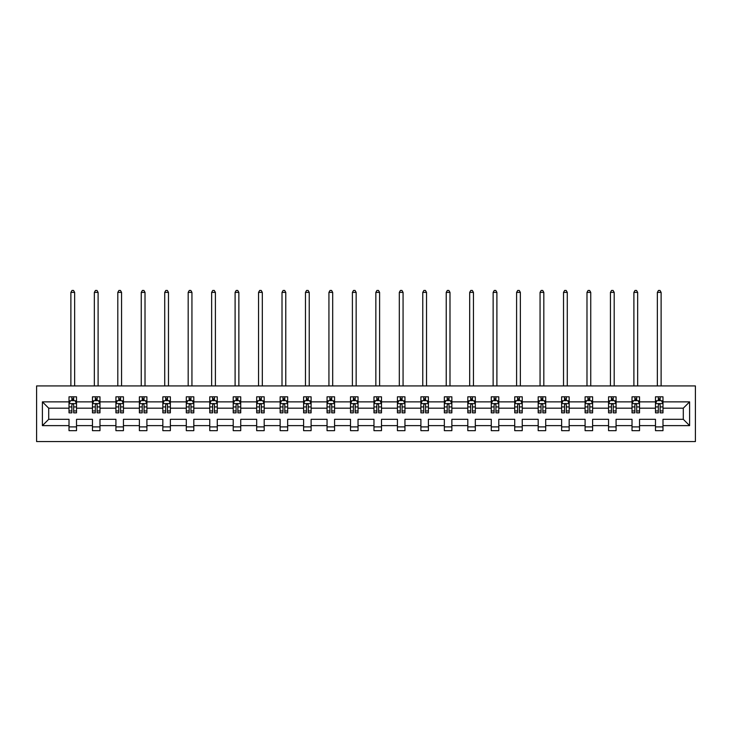 <?xml version="1.0" encoding="UTF-8"?>
<svg xmlns="http://www.w3.org/2000/svg" width="732" height="732" viewBox="0 0 732 732"><rect width="100%" height="100%" fill="white"/><g stroke="black" fill="none" stroke-linecap="round" stroke-linejoin="round"><path stroke-width="1.1" d="M36.6 441.561L695.4 441.561L695.4 385.929L36.6 385.929L36.6 441.561M662.991 425.621L662.991 419.308L683.295 419.308L689.608 425.621L662.991 425.621L662.991 430.663L655.479 430.663L655.479 425.621L639.539 425.621L639.539 430.663L632.018 430.663L632.018 425.621L616.079 425.621L616.079 430.663L608.557 430.663L608.557 425.621L592.618 425.621L592.618 430.663L585.097 430.663L585.097 425.621L569.157 425.621L569.157 430.663L561.636 430.663L561.636 425.621L545.697 425.621L545.697 430.663L538.185 430.663L538.185 425.621L522.245 425.621L522.245 430.663L514.724 430.663L514.724 425.621L498.785 425.621L498.785 430.663L491.264 430.663L491.264 425.621L475.324 425.621L475.324 430.663L467.803 430.663L467.803 425.621L451.864 425.621L451.864 430.663L444.342 430.663L444.342 425.621L428.403 425.621L428.403 430.663L420.891 430.663L420.891 425.621L404.952 425.621L404.952 430.663L397.43 430.663L397.43 425.621L381.491 425.621L381.491 430.663L373.97 430.663L373.97 425.621L358.03 425.621L358.03 430.663L350.509 430.663L350.509 425.621L334.57 425.621L334.57 430.663L327.048 430.663L327.048 425.621L311.109 425.621L311.109 430.663L303.597 430.663L303.597 425.621L287.658 425.621L287.658 430.663L280.136 430.663L280.136 425.621L264.197 425.621L264.197 430.663L256.676 430.663L256.676 425.621L240.737 425.621L240.737 430.663L233.215 430.663L233.215 425.621L217.276 425.621L217.276 430.663L209.755 430.663L209.755 425.621L193.815 425.621L193.815 430.663L186.303 430.663L186.303 425.621L170.364 425.621L170.364 430.663L162.843 430.663L162.843 425.621L146.903 425.621L146.903 430.663L139.382 430.663L139.382 425.621L123.443 425.621L123.443 430.663L115.921 430.663L115.921 425.621L99.982 425.621L99.982 430.663L92.461 430.663L92.461 425.621L76.521 425.621L76.521 430.663L69.009 430.663L69.009 425.621L42.392 425.621L42.392 401.868L69.009 401.868L69.009 396.826L76.521 396.826L76.521 401.868L92.461 401.868L92.461 396.826L99.982 396.826L99.982 401.868L115.921 401.868L115.921 396.826L123.443 396.826L123.443 401.868L139.382 401.868L139.382 396.826L146.903 396.826L146.903 401.868L162.843 401.868L162.843 396.826L170.364 396.826L170.364 401.868L186.303 401.868L186.303 396.826L193.815 396.826L193.815 401.868L209.755 401.868L209.755 396.826L217.276 396.826L217.276 401.868L233.215 401.868L233.215 396.826L240.737 396.826L240.737 401.868L256.676 401.868L256.676 396.826L264.197 396.826L264.197 401.868L280.136 401.868L280.136 396.826L287.658 396.826L287.658 401.868L303.597 401.868L303.597 396.826L311.109 396.826L311.109 401.868L327.048 401.868L327.048 396.826L334.57 396.826L334.57 401.868L350.509 401.868L350.509 396.826L358.03 396.826L358.03 401.868L373.97 401.868L373.97 396.826L381.491 396.826L381.491 401.868L397.43 401.868L397.43 396.826L404.952 396.826L404.952 401.868L420.891 401.868L420.891 396.826L428.403 396.826L428.403 401.868L444.342 401.868L444.342 396.826L451.864 396.826L451.864 401.868L467.803 401.868L467.803 396.826L475.324 396.826L475.324 401.868L491.264 401.868L491.264 396.826L498.785 396.826L498.785 401.868L514.724 401.868L514.724 396.826L522.245 396.826L522.245 401.868L538.185 401.868L538.185 396.826L545.697 396.826L545.697 401.868L561.636 401.868L561.636 396.826L569.157 396.826L569.157 401.868L585.097 401.868L585.097 396.826L592.618 396.826L592.618 401.868L608.557 401.868L608.557 396.826L616.079 396.826L616.079 401.868L632.018 401.868L632.018 396.826L639.539 396.826L639.539 401.868L655.479 401.868L655.479 396.826L662.991 396.826L662.991 401.868L689.608 401.868L689.608 425.621M655.479 401.868L655.479 408.182L639.539 408.182L639.539 401.868M639.539 425.621L639.539 419.308L655.479 419.308L655.479 425.621M632.018 401.868L632.018 408.182L616.079 408.182L616.079 401.868M616.079 425.621L616.079 419.308L632.018 419.308L632.018 425.621M608.557 401.868L608.557 408.182L592.618 408.182L592.618 401.868M592.618 425.621L592.618 419.308L608.557 419.308L608.557 425.621M585.097 401.868L585.097 408.182L569.157 408.182L569.157 401.868M569.157 425.621L569.157 419.308L585.097 419.308L585.097 425.621M561.636 401.868L561.636 408.182L545.697 408.182L545.697 401.868M545.697 425.621L545.697 419.308L561.636 419.308L561.636 425.621M538.185 401.868L538.185 408.182L522.245 408.182L522.245 401.868M522.245 425.621L522.245 419.308L538.185 419.308L538.185 425.621M514.724 401.868L514.724 408.182L498.785 408.182L498.785 401.868M498.785 425.621L498.785 419.308L514.724 419.308L514.724 425.621M491.264 401.868L491.264 408.182L475.324 408.182L475.324 401.868M475.324 425.621L475.324 419.308L491.264 419.308L491.264 425.621M467.803 401.868L467.803 408.182L451.864 408.182L451.864 401.868M451.864 425.621L451.864 419.308L467.803 419.308L467.803 425.621M444.342 401.868L444.342 408.182L428.403 408.182L428.403 401.868M428.403 425.621L428.403 419.308L444.342 419.308L444.342 425.621M420.891 401.868L420.891 408.182L404.952 408.182L404.952 401.868M404.952 425.621L404.952 419.308L420.891 419.308L420.891 425.621M397.43 401.868L397.43 408.182L381.491 408.182L381.491 401.868M381.491 425.621L381.491 419.308L397.43 419.308L397.43 425.621M373.97 401.868L373.97 408.182L358.03 408.182L358.03 401.868M358.03 425.621L358.03 419.308L373.97 419.308L373.97 425.621M350.509 401.868L350.509 408.182L334.57 408.182L334.57 401.868M334.57 425.621L334.57 419.308L350.509 419.308L350.509 425.621M327.048 401.868L327.048 408.182L311.109 408.182L311.109 401.868M311.109 425.621L311.109 419.308L327.048 419.308L327.048 425.621M303.597 401.868L303.597 408.182L287.658 408.182L287.658 401.868M287.658 425.621L287.658 419.308L303.597 419.308L303.597 425.621M280.136 401.868L280.136 408.182L264.197 408.182L264.197 401.868M264.197 425.621L264.197 419.308L280.136 419.308L280.136 425.621M256.676 401.868L256.676 408.182L240.737 408.182L240.737 401.868M240.737 425.621L240.737 419.308L256.676 419.308L256.676 425.621M233.215 401.868L233.215 408.182L217.276 408.182L217.276 401.868M217.276 425.621L217.276 419.308L233.215 419.308L233.215 425.621M209.755 401.868L209.755 408.182L193.815 408.182L193.815 401.868M193.815 425.621L193.815 419.308L209.755 419.308L209.755 425.621M186.303 401.868L186.303 408.182L170.364 408.182L170.364 401.868M170.364 425.621L170.364 419.308L186.303 419.308L186.303 425.621M162.843 401.868L162.843 408.182L146.903 408.182L146.903 401.868M146.903 425.621L146.903 419.308L162.843 419.308L162.843 425.621M139.382 401.868L139.382 408.182L123.443 408.182L123.443 401.868M123.443 425.621L123.443 419.308L139.382 419.308L139.382 425.621M115.921 401.868L115.921 408.182L99.982 408.182L99.982 401.868M99.982 425.621L99.982 419.308L115.921 419.308L115.921 425.621M92.461 401.868L92.461 408.182L76.521 408.182L76.521 401.868M76.521 425.621L76.521 419.308L92.461 419.308L92.461 425.621M69.009 401.868L69.009 408.182L48.705 408.182L48.705 419.308L69.009 419.308L69.009 425.621M42.392 401.868L48.705 408.182M683.295 419.308L683.295 408.182L662.991 408.182L662.991 401.868M658.333 400.587L660.136 400.587M634.873 400.587L636.675 400.587M611.412 400.587L613.215 400.587M587.952 400.587L589.763 400.587M564.5 400.587L566.303 400.587M541.039 400.587L542.842 400.587M517.579 400.587L519.381 400.587M494.118 400.587L495.921 400.587M470.658 400.587L472.469 400.587M447.206 400.587L449.009 400.587M423.746 400.587L425.548 400.587M400.285 400.587L402.088 400.587M376.824 400.587L378.636 400.587M353.364 400.587L355.176 400.587M329.912 400.587L331.715 400.587M306.452 400.587L308.254 400.587M282.991 400.587L284.794 400.587M259.531 400.587L261.342 400.587M236.079 400.587L237.882 400.587M212.619 400.587L214.421 400.587M189.158 400.587L190.96 400.587M165.697 400.587L167.5 400.587M142.237 400.587L144.048 400.587M118.785 400.587L120.588 400.587M95.325 400.587L97.127 400.587M71.864 400.587L73.667 400.587M69.009 426.902L76.521 426.902M92.461 426.902L99.982 426.902M115.921 426.902L123.443 426.902M139.382 426.902L146.903 426.902M162.843 426.902L170.364 426.902M186.303 426.902L193.815 426.902M209.755 426.902L217.276 426.902M233.215 426.902L240.737 426.902M256.676 426.902L264.197 426.902M280.136 426.902L287.658 426.902M303.597 426.902L311.109 426.902M327.048 426.902L334.57 426.902M350.509 426.902L358.03 426.902M373.97 426.902L381.491 426.902M397.43 426.902L404.952 426.902M420.891 426.902L428.403 426.902M444.342 426.902L451.864 426.902M467.803 426.902L475.324 426.902M491.264 426.902L498.785 426.902M514.724 426.902L522.245 426.902M538.185 426.902L545.697 426.902M561.636 426.902L569.157 426.902M585.097 426.902L592.618 426.902M608.557 426.902L616.079 426.902M632.018 426.902L639.539 426.902M655.479 426.902L662.991 426.902M48.705 419.308L42.392 425.621M689.608 401.868L683.295 408.182M73.667 398.784L71.864 398.784M70.418 400.843L69.009 400.843L69.009 396.826L71.864 396.826L71.864 400.66M69.009 410.954L69.009 412.839L71.864 412.839L71.864 410.954L69.009 410.954L69.009 408.182M76.521 408.182L76.521 412.839L73.667 412.839L73.667 404.796C73.063 403.634 72.468 403.634 71.864 404.796L71.864 410.954M75.112 400.843L76.521 400.843L76.521 396.826L73.667 396.826L73.667 400.66M76.521 403.671L75.021 400.66L70.51 400.66L69.009 403.671M74.646 385.929L74.646 292.388L70.885 292.388L70.885 385.929M70.885 292.388L72.011 290.439L73.52 290.439L74.646 292.388M97.127 398.784L95.325 398.784M93.879 400.843L92.461 400.843L92.461 396.826L95.325 396.826L95.325 400.66M92.461 410.954L92.461 412.839L95.325 412.839L95.325 410.954L92.461 410.954L92.461 408.182M99.982 408.182L99.982 412.839L97.127 412.839L97.127 404.796C96.523 403.634 95.929 403.634 95.325 404.796L95.325 410.954M98.573 400.843L99.982 400.843L99.982 396.826L97.127 396.826L97.127 400.66M99.982 403.671L98.481 400.66L93.971 400.66L92.461 403.671M98.106 385.929L98.106 292.388L94.346 292.388L94.346 385.929M94.346 292.388L95.471 290.439L96.972 290.439L98.106 292.388M120.588 398.784L118.785 398.784M117.34 400.843L115.921 400.843L115.921 396.826L118.785 396.826L118.785 400.66M115.921 410.954L115.921 412.839L118.785 412.839L118.785 410.954L115.921 410.954L115.921 408.182M123.443 408.182L123.443 412.839L120.588 412.839L120.588 404.796C119.984 403.634 119.38 403.634 118.785 404.796L118.785 410.954M122.024 400.843L123.443 400.843L123.443 396.826L120.588 396.826L120.588 400.66M123.443 403.671L121.942 400.66L117.431 400.66L115.921 403.671M121.567 385.929L121.567 292.388L117.806 292.388L117.806 385.929M117.806 292.388L118.932 290.439L120.432 290.439L121.567 292.388M144.048 398.784L142.237 398.784M140.8 400.843L139.382 400.843L139.382 396.826L142.237 396.826L142.237 400.66M139.382 410.954L139.382 412.839L142.237 412.839L142.237 410.954L139.382 410.954L139.382 408.182M146.903 408.182L146.903 412.839L144.048 412.839L144.048 404.796C143.445 403.634 142.841 403.634 142.237 404.796L142.237 410.954M145.485 400.843L146.903 400.843L146.903 396.826L144.048 396.826L144.048 400.66M146.903 403.671L145.394 400.66L140.883 400.66L139.382 403.671M145.018 385.929L145.018 292.388L141.258 292.388L141.258 385.929M141.258 292.388L142.392 290.439L143.893 290.439L145.018 292.388M167.5 398.784L165.697 398.784M164.252 400.843L162.843 400.843L162.843 396.826L165.697 396.826L165.697 400.66M162.843 410.954L162.843 412.839L165.697 412.839L165.697 410.954L162.843 410.954L162.843 408.182M170.364 408.182L170.364 412.839L167.5 412.839L167.5 404.796C166.905 403.634 166.301 403.634 165.697 404.796L165.697 410.954M168.946 400.843L170.364 400.843L170.364 396.826L167.5 396.826L167.5 400.66M170.364 403.671L168.854 400.66L164.343 400.66L162.843 403.671M168.479 385.929L168.479 292.388L164.718 292.388L164.718 385.929M164.718 292.388L165.853 290.439L167.354 290.439L168.479 292.388M190.96 398.784L189.158 398.784M187.712 400.843L186.303 400.843L186.303 396.826L189.158 396.826L189.158 400.66M186.303 410.954L186.303 412.839L189.158 412.839L189.158 410.954L186.303 410.954L186.303 408.182M193.815 408.182L193.815 412.839L190.96 412.839L190.96 404.796C190.357 403.634 189.762 403.634 189.158 404.796L189.158 410.954M192.406 400.843L193.815 400.843L193.815 396.826L190.96 396.826L190.96 400.66M193.815 403.671L192.315 400.66L187.804 400.66L186.303 403.671M191.94 385.929L191.94 292.388L188.179 292.388L188.179 385.929M188.179 292.388L189.304 290.439L190.814 290.439L191.94 292.388M214.421 398.784L212.619 398.784M211.173 400.843L209.755 400.843L209.755 396.826L212.619 396.826L212.619 400.66M209.755 410.954L209.755 412.839L212.619 412.839L212.619 410.954L209.755 410.954L209.755 408.182M217.276 408.182L217.276 412.839L214.421 412.839L214.421 404.796C213.817 403.634 213.222 403.634 212.619 404.796L212.619 410.954M215.867 400.843L217.276 400.843L217.276 396.826L214.421 396.826L214.421 400.66M217.276 403.671L215.775 400.66L211.264 400.66L209.755 403.671M215.4 385.929L215.4 292.388L211.64 292.388L211.64 385.929M211.64 292.388L212.765 290.439L214.266 290.439L215.4 292.388M237.882 398.784L236.079 398.784M234.633 400.843L233.215 400.843L233.215 396.826L236.079 396.826L236.079 400.66M233.215 410.954L233.215 412.839L236.079 412.839L236.079 410.954L233.215 410.954L233.215 408.182M240.737 408.182L240.737 412.839L237.882 412.839L237.882 404.796C237.278 403.634 236.674 403.634 236.079 404.796L236.079 410.954M239.318 400.843L240.737 400.843L240.737 396.826L237.882 396.826L237.882 400.66M240.737 403.671L239.236 400.66L234.725 400.66L233.215 403.671M238.861 385.929L238.861 292.388L235.1 292.388L235.1 385.929M235.1 292.388L236.226 290.439L237.726 290.439L238.861 292.388M261.342 398.784L259.531 398.784M258.094 400.843L256.676 400.843L256.676 396.826L259.531 396.826L259.531 400.66M256.676 410.954L256.676 412.839L259.531 412.839L259.531 410.954L256.676 410.954L256.676 408.182M264.197 408.182L264.197 412.839L261.342 412.839L261.342 404.796C260.738 403.634 260.135 403.634 259.531 404.796L259.531 410.954M262.779 400.843L264.197 400.843L264.197 396.826L261.342 396.826L261.342 400.66M264.197 403.671L262.687 400.66L258.176 400.66L256.676 403.671M262.312 385.929L262.312 292.388L258.552 292.388L258.552 385.929M258.552 292.388L259.686 290.439L261.187 290.439L262.312 292.388M284.794 398.784L282.991 398.784M281.546 400.843L280.136 400.843L280.136 396.826L282.991 396.826L282.991 400.66M280.136 410.954L280.136 412.839L282.991 412.839L282.991 410.954L280.136 410.954L280.136 408.182M287.658 408.182L287.658 412.839L284.794 412.839L284.794 404.796C284.199 403.634 283.595 403.634 282.991 404.796L282.991 410.954M286.239 400.843L287.658 400.843L287.658 396.826L284.794 396.826L284.794 400.66M287.658 403.671L286.148 400.66L281.637 400.66L280.136 403.671M285.773 385.929L285.773 292.388L282.012 292.388L282.012 385.929M282.012 292.388L283.147 290.439L284.647 290.439L285.773 292.388M308.254 398.784L306.452 398.784M305.006 400.843L303.597 400.843L303.597 396.826L306.452 396.826L306.452 400.66M303.597 410.954L303.597 412.839L306.452 412.839L306.452 410.954L303.597 410.954L303.597 408.182M311.109 408.182L311.109 412.839L308.254 412.839L308.254 404.796C307.65 403.634 307.056 403.634 306.452 404.796L306.452 410.954M309.7 400.843L311.109 400.843L311.109 396.826L308.254 396.826L308.254 400.66M311.109 403.671L309.609 400.66L305.098 400.66L303.597 403.671M309.233 385.929L309.233 292.388L305.473 292.388L305.473 385.929M305.473 292.388L306.598 290.439L308.108 290.439L309.233 292.388M331.715 398.784L329.912 398.784M328.467 400.843L327.048 400.843L327.048 396.826L329.912 396.826L329.912 400.66M327.048 410.954L327.048 412.839L329.912 412.839L329.912 410.954L327.048 410.954L327.048 408.182M334.57 408.182L334.57 412.839L331.715 412.839L331.715 404.796C331.111 403.634 330.516 403.634 329.912 404.796L329.912 410.954M333.161 400.843L334.57 400.843L334.57 396.826L331.715 396.826L331.715 400.66M334.57 403.671L333.069 400.66L328.558 400.66L327.048 403.671M332.694 385.929L332.694 292.388L328.933 292.388L328.933 385.929M328.933 292.388L330.059 290.439L331.559 290.439L332.694 292.388M355.176 398.784L353.364 398.784M351.927 400.843L350.509 400.843L350.509 396.826L353.364 396.826L353.364 400.66M350.509 410.954L350.509 412.839L353.364 412.839L353.364 410.954L350.509 410.954L350.509 408.182M358.03 408.182L358.03 412.839L355.176 412.839L355.176 404.796C354.572 403.634 353.968 403.634 353.364 404.796L353.364 410.954M356.612 400.843L358.03 400.843L358.03 396.826L355.176 396.826L355.176 400.66M358.03 403.671L356.53 400.66L352.019 400.66L350.509 403.671M356.155 385.929L356.155 292.388L352.394 292.388L352.394 385.929M352.394 292.388L353.519 290.439L355.02 290.439L356.155 292.388M378.636 398.784L376.824 398.784M375.388 400.843L373.97 400.843L373.97 396.826L376.824 396.826L376.824 400.66M373.97 410.954L373.97 412.839L376.824 412.839L376.824 410.954L373.97 410.954L373.97 408.182M381.491 408.182L381.491 412.839L378.636 412.839L378.636 404.796C378.032 403.634 377.428 403.634 376.824 404.796L376.824 410.954M380.073 400.843L381.491 400.843L381.491 396.826L378.636 396.826L378.636 400.66M381.491 403.671L379.981 400.66L375.47 400.66L373.97 403.671M379.606 385.929L379.606 292.388L375.845 292.388L375.845 385.929M375.845 292.388L376.98 290.439L378.481 290.439L379.606 292.388M402.088 398.784L400.285 398.784M398.839 400.843L397.43 400.843L397.43 396.826L400.285 396.826L400.285 400.66M397.43 410.954L397.43 412.839L400.285 412.839L400.285 410.954L397.43 410.954L397.43 408.182M404.952 408.182L404.952 412.839L402.088 412.839L402.088 404.796C401.493 403.634 400.889 403.634 400.285 404.796L400.285 410.954M403.533 400.843L404.952 400.843L404.952 396.826L402.088 396.826L402.088 400.66M404.952 403.671L403.442 400.66L398.931 400.66L397.43 403.671M403.067 385.929L403.067 292.388L399.306 292.388L399.306 385.929M399.306 292.388L400.441 290.439L401.941 290.439L403.067 292.388M425.548 398.784L423.746 398.784M422.3 400.843L420.891 400.843L420.891 396.826L423.746 396.826L423.746 400.66M420.891 410.954L420.891 412.839L423.746 412.839L423.746 410.954L420.891 410.954L420.891 408.182M428.403 408.182L428.403 412.839L425.548 412.839L425.548 404.796C424.944 403.634 424.35 403.634 423.746 404.796L423.746 410.954M426.994 400.843L428.403 400.843L428.403 396.826L425.548 396.826L425.548 400.66M428.403 403.671L426.902 400.66L422.391 400.66L420.891 403.671M426.527 385.929L426.527 292.388L422.767 292.388L422.767 385.929M422.767 292.388L423.892 290.439L425.402 290.439L426.527 292.388M449.009 398.784L447.206 398.784M445.761 400.843L444.342 400.843L444.342 396.826L447.206 396.826L447.206 400.66M444.342 410.954L444.342 412.839L447.206 412.839L447.206 410.954L444.342 410.954L444.342 408.182M451.864 408.182L451.864 412.839L449.009 412.839L449.009 404.796C448.405 403.634 447.81 403.634 447.206 404.796L447.206 410.954M450.455 400.843L451.864 400.843L451.864 396.826L449.009 396.826L449.009 400.66M451.864 403.671L450.363 400.66L445.852 400.66L444.342 403.671M449.988 385.929L449.988 292.388L446.227 292.388L446.227 385.929M446.227 292.388L447.353 290.439L448.853 290.439L449.988 292.388M472.469 398.784L470.658 398.784M469.221 400.843L467.803 400.843L467.803 396.826L470.658 396.826L470.658 400.66M467.803 410.954L467.803 412.839L470.658 412.839L470.658 410.954L467.803 410.954L467.803 408.182M475.324 408.182L475.324 412.839L472.469 412.839L472.469 404.796C471.866 403.634 471.262 403.634 470.658 404.796L470.658 410.954M473.906 400.843L475.324 400.843L475.324 396.826L472.469 396.826L472.469 400.66M475.324 403.671L473.824 400.66L469.313 400.66L467.803 403.671M473.448 385.929L473.448 292.388L469.688 292.388L469.688 385.929M469.688 292.388L470.813 290.439L472.314 290.439L473.448 292.388M495.921 398.784L494.118 398.784M492.682 400.843L491.264 400.843L491.264 396.826L494.118 396.826L494.118 400.66M491.264 410.954L491.264 412.839L494.118 412.839L494.118 410.954L491.264 410.954L491.264 408.182M498.785 408.182L498.785 412.839L495.921 412.839L495.921 404.796C495.326 403.634 494.722 403.634 494.118 404.796L494.118 410.954M497.367 400.843L498.785 400.843L498.785 396.826L495.921 396.826L495.921 400.66M498.785 403.671L497.275 400.66L492.764 400.66L491.264 403.671M496.9 385.929L496.9 292.388L493.139 292.388L493.139 385.929M493.139 292.388L494.274 290.439L495.774 290.439L496.9 292.388M519.381 398.784L517.579 398.784M516.133 400.843L514.724 400.843L514.724 396.826L517.579 396.826L517.579 400.66M514.724 410.954L514.724 412.839L517.579 412.839L517.579 410.954L514.724 410.954L514.724 408.182M522.245 408.182L522.245 412.839L519.381 412.839L519.381 404.796C518.787 403.634 518.183 403.634 517.579 404.796L517.579 410.954M520.827 400.843L522.245 400.843L522.245 396.826L519.381 396.826L519.381 400.66M522.245 403.671L520.736 400.66L516.225 400.66L514.724 403.671M520.361 385.929L520.361 292.388L516.6 292.388L516.6 385.929M516.6 292.388L517.734 290.439L519.235 290.439L520.361 292.388M542.842 398.784L541.039 398.784M539.594 400.843L538.185 400.843L538.185 396.826L541.039 396.826L541.039 400.66M538.185 410.954L538.185 412.839L541.039 412.839L541.039 410.954L538.185 410.954L538.185 408.182M545.697 408.182L545.697 412.839L542.842 412.839L542.842 404.796C542.238 403.634 541.643 403.634 541.039 404.796L541.039 410.954M544.288 400.843L545.697 400.843L545.697 396.826L542.842 396.826L542.842 400.66M545.697 403.671L544.196 400.66L539.685 400.66L538.185 403.671M543.821 385.929L543.821 292.388L540.06 292.388L540.06 385.929M540.06 292.388L541.186 290.439L542.696 290.439L543.821 292.388M566.303 398.784L564.5 398.784M563.054 400.843L561.636 400.843L561.636 396.826L564.5 396.826L564.5 400.66M561.636 410.954L561.636 412.839L564.5 412.839L564.5 410.954L561.636 410.954L561.636 408.182M569.157 408.182L569.157 412.839L566.303 412.839L566.303 404.796C565.699 403.634 565.104 403.634 564.5 404.796L564.5 410.954M567.748 400.843L569.157 400.843L569.157 396.826L566.303 396.826L566.303 400.66M569.157 403.671L567.657 400.66L563.146 400.66L561.636 403.671M567.282 385.929L567.282 292.388L563.521 292.388L563.521 385.929M563.521 292.388L564.647 290.439L566.147 290.439L567.282 292.388M589.763 398.784L587.952 398.784M586.515 400.843L585.097 400.843L585.097 396.826L587.952 396.826L587.952 400.66M585.097 410.954L585.097 412.839L587.952 412.839L587.952 410.954L585.097 410.954L585.097 408.182M592.618 408.182L592.618 412.839L589.763 412.839L589.763 404.796C589.159 403.634 588.555 403.634 587.952 404.796L587.952 410.954M591.2 400.843L592.618 400.843L592.618 396.826L589.763 396.826L589.763 400.66M592.618 403.671L591.117 400.66L586.607 400.66L585.097 403.671M590.742 385.929L590.742 292.388L586.982 292.388L586.982 385.929M586.982 292.388L588.107 290.439L589.608 290.439L590.742 292.388M613.215 398.784L611.412 398.784M609.976 400.843L608.557 400.843L608.557 396.826L611.412 396.826L611.412 400.66M608.557 410.954L608.557 412.839L611.412 412.839L611.412 410.954L608.557 410.954L608.557 408.182M616.079 408.182L616.079 412.839L613.215 412.839L613.215 404.796C612.62 403.634 612.016 403.634 611.412 404.796L611.412 410.954M614.66 400.843L616.079 400.843L616.079 396.826L613.215 396.826L613.215 400.66M616.079 403.671L614.569 400.66L610.058 400.66L608.557 403.671M614.194 385.929L614.194 292.388L610.433 292.388L610.433 385.929M610.433 292.388L611.568 290.439L613.068 290.439L614.194 292.388M636.675 398.784L634.873 398.784M633.427 400.843L632.018 400.843L632.018 396.826L634.873 396.826L634.873 400.66M632.018 410.954L632.018 412.839L634.873 412.839L634.873 410.954L632.018 410.954L632.018 408.182M639.539 408.182L639.539 412.839L636.675 412.839L636.675 404.796C636.081 403.634 635.477 403.634 634.873 404.796L634.873 410.954M638.121 400.843L639.539 400.843L639.539 396.826L636.675 396.826L636.675 400.66M639.539 403.671L638.029 400.66L633.519 400.66L632.018 403.671M637.654 385.929L637.654 292.388L633.894 292.388L633.894 385.929M633.894 292.388L635.028 290.439L636.529 290.439L637.654 292.388M660.136 398.784L658.333 398.784M656.888 400.843L655.479 400.843L655.479 396.826L658.333 396.826L658.333 400.66M655.479 410.954L655.479 412.839L658.333 412.839L658.333 410.954L655.479 410.954L655.479 408.182M662.991 408.182L662.991 412.839L660.136 412.839L660.136 404.796C659.532 403.634 658.937 403.634 658.333 404.796L658.333 410.954M661.582 400.843L662.991 400.843L662.991 396.826L660.136 396.826L660.136 400.66M662.991 403.671L661.49 400.66L656.979 400.66L655.479 403.671M661.115 385.929L661.115 292.388L657.354 292.388L657.354 385.929M657.354 292.388L658.48 290.439L659.99 290.439L661.115 292.388M76.485 403.597L69.046 403.597M76.521 410.954L73.667 410.954M71.864 406.928L69.009 406.928M76.521 406.928L73.667 406.928M73.667 399.736L71.864 399.736M99.945 403.597L92.507 403.597M99.982 410.954L97.127 410.954M95.325 406.928L92.461 406.928M99.982 406.928L97.127 406.928M97.127 399.736L95.325 399.736M123.406 403.597L115.958 403.597M123.443 410.954L120.588 410.954M118.785 406.928L115.921 406.928M123.443 406.928L120.588 406.928M120.588 399.736L118.785 399.736M146.867 403.597L139.419 403.597M146.903 410.954L144.048 410.954M142.237 406.928L139.382 406.928M146.903 406.928L144.048 406.928M144.048 399.736L142.237 399.736M170.318 403.597L162.879 403.597M170.364 410.954L167.5 410.954M165.697 406.928L162.843 406.928M170.364 406.928L167.5 406.928M167.5 399.736L165.697 399.736M193.779 403.597L186.34 403.597M193.815 410.954L190.96 410.954M189.158 406.928L186.303 406.928M193.815 406.928L190.96 406.928M190.96 399.736L189.158 399.736M217.239 403.597L209.8 403.597M217.276 410.954L214.421 410.954M212.619 406.928L209.755 406.928M217.276 406.928L214.421 406.928M214.421 399.736L212.619 399.736M240.7 403.597L233.252 403.597M240.737 410.954L237.882 410.954M236.079 406.928L233.215 406.928M240.737 406.928L237.882 406.928M237.882 399.736L236.079 399.736M264.161 403.597L256.712 403.597M264.197 410.954L261.342 410.954M259.531 406.928L256.676 406.928M264.197 406.928L261.342 406.928M261.342 399.736L259.531 399.736M287.612 403.597L280.173 403.597M287.658 410.954L284.794 410.954M282.991 406.928L280.136 406.928M287.658 406.928L284.794 406.928M284.794 399.736L282.991 399.736M311.073 403.597L303.634 403.597M311.109 410.954L308.254 410.954M306.452 406.928L303.597 406.928M311.109 406.928L308.254 406.928M308.254 399.736L306.452 399.736M334.533 403.597L327.094 403.597M334.57 410.954L331.715 410.954M329.912 406.928L327.048 406.928M334.57 406.928L331.715 406.928M331.715 399.736L329.912 399.736M357.994 403.597L350.546 403.597M358.03 410.954L355.176 410.954M353.364 406.928L350.509 406.928M358.03 406.928L355.176 406.928M355.176 399.736L353.364 399.736M381.454 403.597L374.006 403.597M381.491 410.954L378.636 410.954M376.824 406.928L373.97 406.928M381.491 406.928L378.636 406.928M378.636 399.736L376.824 399.736M404.906 403.597L397.467 403.597M404.952 410.954L402.088 410.954M400.285 406.928L397.43 406.928M404.952 406.928L402.088 406.928M402.088 399.736L400.285 399.736M428.366 403.597L420.927 403.597M428.403 410.954L425.548 410.954M423.746 406.928L420.891 406.928M428.403 406.928L425.548 406.928M425.548 399.736L423.746 399.736M451.827 403.597L444.388 403.597M451.864 410.954L449.009 410.954M447.206 406.928L444.342 406.928M451.864 406.928L449.009 406.928M449.009 399.736L447.206 399.736M475.288 403.597L467.84 403.597M475.324 410.954L472.469 410.954M470.658 406.928L467.803 406.928M475.324 406.928L472.469 406.928M472.469 399.736L470.658 399.736M498.748 403.597L491.3 403.597M498.785 410.954L495.921 410.954M494.118 406.928L491.264 406.928M498.785 406.928L495.921 406.928M495.921 399.736L494.118 399.736M522.2 403.597L514.761 403.597M522.245 410.954L519.381 410.954M517.579 406.928L514.724 406.928M522.245 406.928L519.381 406.928M519.381 399.736L517.579 399.736M545.66 403.597L538.221 403.597M545.697 410.954L542.842 410.954M541.039 406.928L538.185 406.928M545.697 406.928L542.842 406.928M542.842 399.736L541.039 399.736M569.121 403.597L561.682 403.597M569.157 410.954L566.303 410.954M564.5 406.928L561.636 406.928M569.157 406.928L566.303 406.928M566.303 399.736L564.5 399.736M592.581 403.597L585.133 403.597M592.618 410.954L589.763 410.954M587.952 406.928L585.097 406.928M592.618 406.928L589.763 406.928M589.763 399.736L587.952 399.736M616.042 403.597L608.594 403.597M616.079 410.954L613.215 410.954M611.412 406.928L608.557 406.928M616.079 406.928L613.215 406.928M613.215 399.736L611.412 399.736M639.494 403.597L632.055 403.597M639.539 410.954L636.675 410.954M634.873 406.928L632.018 406.928M639.539 406.928L636.675 406.928M636.675 399.736L634.873 399.736M662.954 403.597L655.515 403.597M662.991 410.954L660.136 410.954M658.333 406.928L655.479 406.928M662.991 406.928L660.136 406.928M660.136 399.736L658.333 399.736"/></g></svg>
